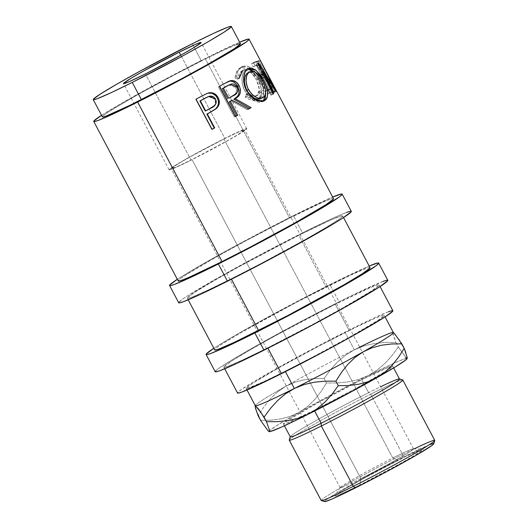 <?xml version="1.0" encoding="UTF-8"?>
<svg xmlns="http://www.w3.org/2000/svg" width="528" height="528" viewBox="0 0 528 528"><rect width="100%" height="100%" fill="white"/><g stroke="black" fill="none" stroke-linecap="round" stroke-linejoin="round"><path stroke-width="0.4" stroke-dasharray="2.64 1.98" d="M360.895 478.566A41.501 1.815 152.1 0 1 340.204 487.529A41.501 1.815 152.1 0 1 392.786 458.014L398.317 460.231A49.962 2.191 -27.9 0 0 335.023 495.766A49.962 2.191 -27.9 0 0 359.924 484.968L360.895 478.566L321.902 404.917L360.895 478.566A41.501 1.815 -27.9 0 0 413.516 448.866A41.501 1.815 -27.9 0 0 392.786 458.014A41.501 1.815 -27.9 0 0 340.164 487.707A41.501 1.815 -27.9 0 0 360.895 478.566L359.924 484.968L346.17 491.654L337.425 495.442L335.386 496.043L335.029 495.746L336.369 494.564L343.86 489.733L364.571 477.946L405.709 456.581L420.823 449.757L422.862 449.156L423.218 449.453L414.388 455.466L401.531 462.898L359.924 484.968A49.962 2.191 -27.9 0 0 404.428 461.261A49.962 2.191 -27.9 0 0 423.073 449.143A49.962 2.191 -27.9 0 0 398.317 460.231L392.786 458.014L223.879 139.003L392.786 458.014A41.501 1.815 152.1 0 1 413.351 448.8A41.501 1.815 152.1 0 1 397.861 458.872A41.501 1.815 152.1 0 1 360.895 478.566M191.987 159.555A41.501 1.815 152.1 0 1 171.257 168.696A41.501 1.815 152.1 0 1 223.879 139.003L239.547 131.538L244.563 130.046L237.23 135.043L226.545 141.22L191.987 159.555L176.319 167.02L171.303 168.505L178.636 163.515L189.321 157.337L223.879 139.003A41.501 1.815 152.1 0 1 244.609 129.862A41.501 1.815 152.1 0 1 191.987 159.555L240.92 251.975L191.987 159.555M321.895 404.917L240.92 251.975L321.895 404.917M101.548 115.302A87.886 3.848 152.1 0 1 205.181 58.542A87.886 3.848 152.1 0 1 239.626 42.187L205.181 58.542L289.634 218.051L205.181 58.542L145.814 89.714L119.691 104.372L101.442 115.368M333.538 198.686A87.886 3.848 -27.9 0 0 289.634 218.051L245.071 241.197L216.454 256.872L185.896 274.87L180.655 278.441L178.187 280.916A87.886 3.848 -27.9 0 1 289.634 218.051L322.819 202.237L329.221 199.63L332.805 198.568L333.432 199.089M264.667 68.607L260.304 60.614A87.886 3.848 -27.9 0 0 260.278 60.608L275.834 90.783A87.886 3.848 152.1 0 1 276.137 90.77L266.251 71.636M274.778 90.994L258.799 60.819A87.886 3.848 -27.9 0 0 253.447 62.74L255.083 65.835A87.886 3.848 152.1 0 1 259.829 64.093L264.746 73.372A87.886 3.848 -27.9 0 0 260 75.121L261.637 78.217A87.886 3.848 152.1 0 1 266.383 76.468L272.527 88.077A87.886 3.848 -27.9 0 0 267.788 89.826L269.425 92.921A87.886 3.848 152.1 0 1 274.778 90.994L272.666 92.136A85.444 3.742 -27.9 0 0 267.465 94.004L265.822 90.908A85.444 3.742 152.1 0 1 270.435 89.212L264.29 77.603A85.444 3.742 -27.9 0 0 262.409 78.243A85.444 3.742 -27.9 0 0 259.677 79.306L258.04 76.21A85.444 3.742 152.1 0 1 262.647 74.507L257.737 65.228A85.444 3.742 -27.9 0 0 253.123 66.924L251.486 63.829A85.444 3.742 152.1 0 1 256.694 61.961L272.666 92.136L256.694 61.961L258.799 60.819L274.778 90.994L272.666 92.136A85.444 3.742 -27.9 0 0 267.465 94.004L274.778 90.994M236.564 76.329L236.524 77.286L239.257 78.25L239.705 75.293L240.748 72.805L242.266 70.917L244.966 69.373L247.685 69.194L251.552 70.785L255.308 74.296L258.456 79.114L260.647 84.394L261.287 89.265L260.212 93.034L257.532 95.278L255.374 95.891L252.879 95.845L247.447 93.727L246.622 96.373L250.015 98.182L253.387 99.106L256.496 99.152L260.218 97.805L262.621 95.284L263.406 92.855L263.485 89.912L263.069 87.173L261.076 81.312L255.829 72.442L251.335 68.072L246.682 65.993L244.464 66L241.784 66.944L240.108 68.158L238.247 70.501L236.999 73.603L236.564 76.329M236.617 44.59L222.948 50.51L201.432 60.964L192.298 43.718L201.432 60.964A78.124 3.425 -27.9 0 0 102.373 116.86L104.557 114.642L109.217 111.467L136.376 95.469L175.342 74.362L201.432 60.964A78.124 3.425 -27.9 0 1 240.451 43.745M224.816 138.402A43.943 1.927 -27.9 0 0 169.099 169.844A43.943 1.927 -27.9 0 0 191.05 160.156L145.398 73.94L191.05 160.156L227.641 140.745L242.92 131.749L246.715 128.918L244.609 129.188L231.317 135.188L188.225 157.813L172.946 166.808L170.326 168.597L169.151 169.64L169.462 169.897L174.458 168.062L191.05 160.156A43.943 1.927 -27.9 0 0 246.767 128.713A43.943 1.927 -27.9 0 0 224.816 138.402L180.774 55.209L224.816 138.402M293.39 215.629A97.654 4.277 152.1 0 1 332.666 197.036L293.39 215.629L296.723 221.932L293.39 215.629L227.423 250.259L198.403 266.548L177.322 279.286A97.654 4.277 152.1 0 1 293.39 215.629M346.5 212.408L329.413 219.806L302.518 232.874L296.723 221.932L302.518 232.874A97.654 4.277 -27.9 0 0 178.695 302.749L181.427 299.977L187.255 296.01L221.199 276.012L253.004 258.595L302.518 232.874A97.654 4.277 -27.9 0 1 351.298 211.358M329.908 284.605A97.654 4.277 152.1 0 1 369.184 266.013L329.908 284.605L333.247 290.908L329.908 284.605L263.947 319.235L234.92 335.524L213.84 348.262A97.654 4.277 152.1 0 1 329.908 284.605M387.816 280.335A97.654 4.277 -27.9 0 0 339.042 301.851L333.247 290.908L339.042 301.851A97.654 4.277 -27.9 0 0 215.213 371.725M433.745 443.817A61.802 2.706 -27.9 0 0 402.871 457.301L402.666 454.542A64.238 2.812 152.1 0 1 414.256 448.833M402.686 379.949A64.238 2.812 -27.9 0 0 370.709 394.185L368.63 392.634A61.802 2.706 152.1 0 1 380.622 386.74M434.755 440.385A64.238 2.812 -27.9 0 0 402.666 454.542L370.709 394.185A64.238 2.812 152.1 0 1 402.798 380.028M314.292 410.302L314.655 410.995L314.292 410.302L356.037 388.39L387.235 370.346L392.581 366.373L392.139 366.003L389.618 366.749L361.786 379.705A61.802 2.706 152.1 0 1 391.261 366.201A61.802 2.706 152.1 0 1 392.654 366.082A61.802 2.706 152.1 0 1 386.522 370.808A61.802 2.706 152.1 0 1 316.609 409.141A61.802 2.706 152.1 0 1 314.292 410.302A61.802 2.706 152.1 0 1 297.396 418.513A61.802 2.706 152.1 0 1 283.424 423.918A61.802 2.706 152.1 0 1 287.179 420.743A61.802 2.706 152.1 0 1 361.786 379.705L320.041 401.617L288.836 419.654L283.496 423.634L283.939 424.004L286.46 423.258L314.292 410.302M399.498 379.018A61.802 2.706 -27.9 0 0 368.63 392.634L361.786 379.705L368.63 392.634A61.802 2.706 -27.9 0 0 290.268 436.854M393.386 332.581A78.124 3.425 -27.9 0 0 393.215 332.475A78.124 3.425 -27.9 0 0 354.361 349.793L345.233 332.554A78.124 3.425 152.1 0 1 384.252 315.335A78.124 3.425 152.1 0 1 285.193 371.237L285.417 371.653L285.193 371.237L263.677 381.691L246.82 388.555L246.266 388.087L253.018 383.057L280.177 367.059L319.143 345.952L356.789 326.845L374.722 318.496L380.417 316.18L383.605 315.236L384.16 315.698L377.408 320.727L350.249 336.725L311.282 357.832L285.193 371.237A78.124 3.425 152.1 0 1 246.173 388.45A78.124 3.425 152.1 0 1 345.233 332.554L354.361 349.793A78.124 3.425 -27.9 0 0 285.49 386.456A78.124 3.425 -27.9 0 0 255.301 405.695M267.749 347.787L267.967 348.203L267.749 347.787A87.886 3.848 152.1 0 1 223.846 367.151A87.886 3.848 152.1 0 1 335.287 304.267A87.886 3.848 152.1 0 1 379.19 284.902A87.886 3.848 152.1 0 1 267.749 347.787L243.54 359.548L228.162 366.208L224.578 367.27L223.951 366.749L231.548 361.093L249.797 350.097L275.92 335.432L335.287 304.267L348.982 330.132L335.287 304.267L368.471 288.453L374.873 285.846L378.457 284.783L379.084 285.305L371.488 290.968L340.936 308.966L312.312 324.641L267.749 347.787M392.885 310.768A87.886 3.848 -27.9 0 0 348.982 330.132A87.886 3.848 -27.9 0 0 237.541 393.017M231.224 278.81L231.449 279.233L231.224 278.81A87.886 3.848 152.1 0 1 187.328 298.175A87.886 3.848 152.1 0 1 298.769 235.297A87.886 3.848 152.1 0 1 342.665 215.926A87.886 3.848 152.1 0 1 231.224 278.81L207.022 290.572L191.644 297.231L188.06 298.294L187.433 297.772L195.03 292.116L213.279 281.12L239.402 266.462L298.769 235.297L326.159 287.027L298.769 235.297L331.947 219.483L341.933 215.813L342.566 216.335L340.21 218.42L327.037 226.908L304.412 239.989L260.575 263.736L231.224 278.81M370.055 267.656A87.886 3.848 -27.9 0 0 326.159 287.027A87.886 3.848 -27.9 0 0 214.718 349.906M388.568 311.711L373.19 318.371L348.982 330.132L304.418 353.278L275.794 368.96L253.176 382.034L240.002 390.529L237.534 393.004M398.831 339.365L393.215 332.475A78.124 3.425 152.1 0 1 393.248 332.482L392.858 333.069L393.274 335.095L395.921 342.474L385.103 342.461L374.398 343.517L364.122 345.886L354.361 349.793L345.391 355.278L337.451 362.043L330.383 369.877L324.1 378.457L313.975 378.616L304.108 379.817L294.571 382.338L285.49 386.456A78.124 3.425 152.1 0 1 354.361 349.793L345.391 355.278L337.451 362.043L330.383 369.877L324.1 378.457L326.495 382.985L337.306 382.991L348.018 381.935L358.294 379.573L368.056 375.659L395.129 362.67L405.656 358.505M263.769 407.035L258.179 415.793L263.769 407.035L270.131 399.01L263.769 407.035M277.365 392.053L270.131 399.01L277.365 392.053L285.49 386.456L277.365 392.053M255.149 405.999L255.295 405.524A78.124 3.425 152.1 0 1 285.49 386.456L294.571 382.338L304.108 379.817L313.975 378.616L324.1 378.457L326.495 382.985L337.306 382.991L348.018 381.935L358.294 379.573L368.056 375.659A78.124 3.425 -27.9 0 0 299.185 412.322L332.937 393.835L368.056 375.659L377.025 370.181L384.965 363.409L392.033 355.575L398.317 346.995L406.982 358.809M407.081 358.618A78.124 3.425 -27.9 0 0 406.91 358.34A78.124 3.425 -27.9 0 0 393.908 363.218A78.124 3.425 -27.9 0 0 368.056 375.659L377.025 370.181L384.965 363.409L392.033 355.575L398.317 346.995L395.921 342.474L385.103 342.461L374.398 343.517L364.122 345.886L354.361 349.793A78.124 3.425 152.1 0 1 359.667 347.153M268 430.723L269.168 431.666L269.491 430.736A78.124 3.425 -27.9 0 0 269.128 431.653M269.089 431.198L275.84 426.169L299.185 412.322A78.124 3.425 -27.9 0 0 283.945 421.166A78.124 3.425 -27.9 0 0 269.491 430.736M406.91 358.34L407.266 357.746L405.781 352.486M290.103 416.44L299.185 412.322L307.309 406.725L314.543 399.769L320.905 391.743L326.495 382.985L320.905 391.743L314.543 399.769L307.309 406.725L299.185 412.322L290.103 416.44L280.559 418.968L290.103 416.44M270.692 420.169L280.559 418.968L270.692 420.169L260.568 420.321L270.692 420.169M392.858 333.069L395.921 342.474L398.317 346.995L405.715 357.377M289.252 440.154A64.238 2.812 152.1 0 1 370.709 394.185L402.666 454.542A64.238 2.812 -27.9 0 0 321.209 500.504M433.666 443.969L433.224 443.599M430.703 444.345L402.871 457.301L361.126 479.213L335.498 493.799L326.238 499.765L324.581 501.23L325.024 501.6M290.242 436.801L290.268 436.722A61.802 2.706 152.1 0 1 368.63 392.634L370.709 394.185A64.238 2.812 -27.9 0 0 289.252 440.015M321.321 500.584A64.238 2.812 152.1 0 1 402.666 454.542L402.871 457.301A61.802 2.706 -27.9 0 0 324.614 501.593M369.956 268.066L369.323 267.544L365.739 268.607L350.361 275.266L296.809 302.102L240.669 332.851L222.42 343.847L217.173 347.417L214.705 349.892M383.024 281.384L353.483 294.716L323.149 309.916L289.522 327.571L257.723 344.989L232.591 359.522L217.945 368.953L215.206 371.705M260.707 98.65L261.657 98.083M248.417 72.475L250.708 72.224L254.054 73.689L257.433 77.055L261.103 83.081L262.72 87.034L263.769 91.984L263.261 95.898L261.248 98.36C264.825 95.337 264.561 89.806 260.443 81.787L262.436 80.784L260.443 81.787C256.172 74.026 251.935 71.036 247.731 72.824M228.776 85.074L230.267 84.526L232.676 84.658L234.901 86.249L236.3 88.889L236.432 91.76L235.224 93.997L232.221 96.155L233.435 95.621L227.647 98.683L232.221 96.155C236.023 94.71 237.191 91.819 235.726 87.476L237.118 86.836L235.726 87.476L228.763 85.081M215.602 98.974L214.81 99.277L208.547 96.571L210.25 96.307L212.883 97.145L214.81 99.277L215.602 98.974M210.263 108.359L210.844 108.167L210.263 108.359C214.619 106.669 216.137 103.64 214.81 99.277L215.523 102.168L214.691 104.914L212.678 106.88L205.234 110.999L210.263 108.359M259.433 98.089L256.258 99.792L251.863 100.003L248.556 99.04L245.216 97.205L245.989 94.585L251.328 96.749L253.763 96.822L256.634 95.825L258.463 94.03L259.466 90.288L258.779 85.444L255.869 78.89L251.625 73.359L246.866 70.409L244.127 70.158L242.458 70.646L240.656 71.854L239.191 73.709L238.207 76.177L237.791 79.114L235.112 78.124L235.534 74.468L236.722 71.392L238.511 69.082L240.134 67.894L242.741 66.983L244.913 66.997L247.949 68.112L253.928 73.504L257.723 79.424L260.35 85.338L261.452 89.615L261.584 93.885L260.845 96.294L259.255 98.241L261.624 90.955C261.221 87.318 259.921 83.477 257.723 79.424L249.242 68.93L240.715 67.597L236.485 71.834L235.112 78.124L236.524 77.286L238.009 70.943L241.6 67.049M276.236 91.496L274.085 92.618A85.444 3.742 -27.9 0 1 274.032 92.677L276.184 91.555L274.032 92.677L260.812 72.402L262.185 71.696L260.812 72.402L271.643 94.684A85.444 3.742 -27.9 0 1 270.897 95.218L272.956 94.169L270.897 95.218L255.981 64.271L258.073 63.202L255.981 64.271L270.897 95.218A85.444 3.742 -27.9 0 0 271.643 94.684L260.812 72.402L274.032 92.677A85.444 3.742 -27.9 0 0 274.085 92.618L262.713 70.244L273.992 91.918A85.444 3.742 -27.9 0 0 273.695 91.931L258.126 61.756A85.444 3.742 152.1 0 1 258.152 61.756L271.187 87.232L256.073 64.205A85.444 3.742 152.1 0 1 255.981 64.271A85.444 3.742 -27.9 0 0 256.073 64.205L271.187 87.232L258.152 61.756A85.444 3.742 -27.9 0 0 258.126 61.756L273.695 91.931L275.834 90.783A87.886 3.848 152.1 0 1 276.137 90.77L273.992 91.918L262.713 70.244L274.085 92.618L276.236 91.496L264.865 69.102L262.713 70.244L264.865 69.102L276.137 90.77L273.992 91.918A85.444 3.742 -27.9 0 0 273.695 91.931L275.834 90.783L260.278 60.608L258.126 61.756L260.278 60.608A87.886 3.848 152.1 0 1 260.304 60.614L258.152 61.756L260.304 60.614M247.751 69.043L245.23 70.356L243.289 73.042L242.009 78.401L242.576 84.896L245.025 91.436L249.031 97.053L254.014 100.815L258.977 102.359L261.136 102.175L263.71 100.855M257.763 75.26L254.978 72.079L261.426 81.14L257.763 75.26M265.67 93.515L264.257 87.503L261.426 81.14L265.624 93.139M256.133 98.776L254.087 97.931M228.353 81.523L223.456 83.972A85.444 3.742 152.1 0 1 218.381 86.816L234.359 116.992A85.444 3.742 -27.9 0 0 235.316 116.457A85.444 3.742 -27.9 0 1 234.359 116.992L218.381 86.816L219.397 86.387L218.381 86.816A85.444 3.742 -27.9 0 0 223.456 83.972L227.984 81.668M238.722 94.255L238.986 93.377M247.243 109.699A85.444 3.742 -27.9 0 0 248.49 108.979A85.444 3.742 -27.9 0 1 247.243 109.699L231.125 100.742L247.243 109.699L248.629 109.058L247.243 109.699M207.959 93.159L201.313 96.202A85.444 3.742 152.1 0 1 195.677 99.244L211.655 129.419A85.444 3.742 -27.9 0 0 211.972 129.248A85.444 3.742 -27.9 0 1 211.655 129.419L195.677 99.244L196.046 99.165L195.677 99.244A85.444 3.742 -27.9 0 0 201.313 96.202L207.418 93.311M216.487 96.67L215.576 95.528M207.603 96.914L208.897 96.472M242.385 66.64L240.715 67.597L242.385 66.64C248.569 64.687 254.324 68.594 259.644 78.362L257.723 79.424L259.644 78.362C261.835 82.408 263.116 86.255 263.485 89.912L261.624 90.955L263.485 89.912L259.895 98.003L257.492 99.337L259.255 98.241M246.622 96.373L245.216 97.205C249.975 100.214 254.067 100.921 257.492 99.337L259.156 98.38C255.638 100.01 251.46 99.343 246.622 96.373L247.447 93.727L245.989 94.585L245.216 97.205L246.622 96.373M257.532 95.278L254.819 96.617L252.331 96.862L245.989 94.585L247.447 93.727C251.335 96.017 254.694 96.538 257.532 95.278L258.232 94.915L261.301 88.757L258.456 79.114L256.575 80.164L259.472 89.8L256.555 95.872L255.862 96.235L257.532 95.278M239.257 78.25L236.524 77.286L235.112 78.124L237.791 79.114L239.257 78.25L237.791 79.114L241.771 71.016L244.127 69.689L242.458 70.646C247.454 69.082 252.16 72.257 256.575 80.164L258.456 79.114C254.034 71.201 249.262 68.059 244.127 69.689L242.715 70.534M267.788 89.826L265.822 90.908L267.465 94.004L269.425 92.921L267.788 89.826A87.886 3.848 152.1 0 1 272.527 88.077L270.435 89.212A85.444 3.742 -27.9 0 0 265.822 90.908L267.788 89.826M266.383 76.468L264.29 77.603L270.435 89.212L272.527 88.077L266.383 76.468L264.29 77.603A85.444 3.742 -27.9 0 0 259.677 79.306L261.637 78.217A87.886 3.848 152.1 0 1 266.383 76.468M260 75.121L258.04 76.21L259.677 79.306L261.637 78.217L260 75.121A87.886 3.848 152.1 0 1 264.746 73.372L262.647 74.507A85.444 3.742 -27.9 0 0 258.04 76.21L260 75.121M259.829 64.093L257.737 65.228L262.647 74.507L264.746 73.372L259.829 64.093L257.737 65.228A85.444 3.742 -27.9 0 0 253.123 66.924L255.083 65.835A87.886 3.848 152.1 0 1 259.829 64.093M253.447 62.74L251.486 63.829L253.123 66.924L255.083 65.835L253.447 62.74L251.486 63.829A85.444 3.742 -27.9 0 1 256.694 61.961L258.799 60.819M273.339 86.11L271.187 87.232L273.339 86.11M258.166 63.129L256.073 64.205L258.166 63.129M271.643 94.684L272.897 94.043L271.643 94.684M263.248 101.211L262.31 101.759L253.565 100.571L245.025 91.436L246.576 90.704L245.025 91.436C240.339 83.107 241.421 72.25 246.022 69.775L247.493 69.109M262.37 80.659L261.426 81.14L262.37 80.659M235.376 116.563L234.359 116.992L235.376 116.563M224.611 83.457L223.456 83.972L224.611 83.457M212.025 129.347L211.655 129.419L212.025 129.347M201.841 96.037L201.313 96.202L201.841 96.037M340.204 487.529L335.023 495.766M340.164 487.707L171.257 168.696M169.099 169.844L123.446 83.622M392.654 366.082L393.631 367.937M385.077 316.899L384.252 315.335M379.19 284.902L380.061 286.552M342.665 215.926L343.543 217.576M187.328 298.175L188.199 299.825M223.846 367.151L224.717 368.801M246.173 388.45L246.998 390.007M283.424 423.918L284.401 425.773M246.767 128.713L201.122 42.504M262.508 69.749L265.716 75.801M240.002 67.967L241.626 67.03M258.172 98.987L259.439 98.261M256.555 95.872L258.251 94.901M241.771 71.016L243.401 70.079M262.31 101.759L264.092 100.881M248.523 68.515L246.668 69.432M227.278 81.979L228.584 81.385M207.095 93.423L207.827 93.152M413.516 448.866L244.609 129.862M413.351 448.8L423.073 449.143"/><path stroke-width="0.79" d="M249.084 39.178A87.886 3.848 152.1 0 0 239.626 42.187L248.351 39.059L248.978 39.58L246.629 41.672L223.133 56.239L182.206 78.916L137.643 102.062L222.097 261.565A87.886 3.848 -27.9 0 0 333.538 198.686L267.874 74.659L276.236 91.496A87.886 3.848 152.1 0 1 276.184 91.555L262.918 71.32L273.728 93.614A87.886 3.848 152.1 0 1 272.956 94.169L258.073 63.202A87.886 3.848 -27.9 0 0 258.166 63.129L273.339 86.11L264.667 68.607L249.084 39.178A87.886 3.848 152.1 0 1 137.643 102.062L113.434 113.824L98.056 120.483L94.472 121.546L93.845 121.024L101.548 115.302A87.886 3.848 152.1 0 0 93.74 121.427L178.193 280.936A87.886 3.848 -27.9 0 0 222.097 261.565L251.44 246.497L295.284 222.743L325.835 204.745L333.432 199.089M215.576 95.528L212.018 93.271L207.959 93.159L208.672 92.902C212.797 92.129 215.939 93.694 218.104 97.581L217.239 97.924C219.305 102.016 218.836 105.567 215.84 108.583L217.576 106.379L218.467 103.66L218.315 100.716L217.239 97.924L218.104 97.581C220.163 101.64 219.641 105.224 216.539 108.326L208.923 112.985A85.444 3.742 -27.9 0 1 206.87 114.094L207.313 113.982L206.87 114.094A85.444 3.742 -27.9 0 0 208.923 112.985L209.418 112.84A87.886 3.848 152.1 0 1 207.313 113.982L214.685 127.908L214.243 128.027L206.87 114.094L214.243 128.027A85.444 3.742 -27.9 0 1 211.972 129.248A85.444 3.742 -27.9 0 0 214.243 128.027L214.685 127.908A87.886 3.848 152.1 0 1 212.025 129.347L196.046 99.165A87.886 3.848 -27.9 0 0 201.841 96.037L207.814 93.159L211.444 92.69L215.351 94.228L218.447 98.281L219.166 100.379L219.285 103.336L218.341 106.088L215.721 109.006L209.418 112.84A87.886 3.848 152.1 0 1 207.313 113.982L214.685 127.908A87.886 3.848 152.1 0 1 212.025 129.347L196.046 99.165A87.886 3.848 152.1 0 0 201.841 96.037L207.332 93.337M238.986 93.377L239.078 90.38L237.719 86.335L239.164 85.661C241.685 91.852 240.319 96.182 235.072 98.657L233.858 99.198L235.072 98.657L251.156 107.6L249.698 108.28L233.858 99.198L249.698 108.28A85.444 3.742 -27.9 0 1 248.49 108.979A85.444 3.742 -27.9 0 0 249.698 108.28L251.156 107.6A87.886 3.848 152.1 0 1 248.629 109.058L232.261 100.247L231.125 100.742A85.444 3.742 -27.9 0 1 229.284 101.779L230.366 101.31L229.284 101.779A85.444 3.742 -27.9 0 0 231.125 100.742L232.261 100.247A87.886 3.848 152.1 0 1 230.366 101.31L237.745 115.236L236.663 115.705L229.284 101.779L236.663 115.705A85.444 3.742 -27.9 0 1 235.316 116.457A85.444 3.742 -27.9 0 0 236.663 115.705L237.745 115.236A87.886 3.848 152.1 0 1 235.376 116.563L219.397 86.387A87.886 3.848 -27.9 0 0 224.611 83.457L231.033 80.573L232.874 80.566L236.458 82.21L239.164 85.661L240.511 89.72L240.088 93.641L239.21 95.258L235.072 98.657L251.156 107.6A87.886 3.848 152.1 0 1 248.629 109.058L232.261 100.247A87.886 3.848 152.1 0 1 230.366 101.31L237.745 115.236A87.886 3.848 152.1 0 1 235.376 116.563L219.397 86.387A87.886 3.848 152.1 0 0 224.611 83.457L230.432 80.692L227.383 81.926M247.025 69.472L249.619 68.119L251.546 68.033L255.671 69.986L259.769 74.243L262.581 78.553L266.264 86.506L267.637 92.539L267.227 97.456L266.237 99.244L264.766 100.525L260.7 101.521L255.651 100.03L250.602 96.307L246.576 90.704L244.147 84.15L243.639 77.616L245.012 72.204L247.025 69.472M266.251 71.636L267.874 74.659M93.238 99.614L102.373 116.86A78.124 3.425 -27.9 0 0 141.398 99.647L132.264 82.401A78.124 3.425 152.1 0 1 93.238 99.614A78.124 3.425 152.1 0 1 192.298 43.718L213.814 33.264L227.489 27.344L230.67 26.4L231.231 26.862L224.479 31.891L208.256 41.666L185.038 54.701L132.264 82.401L141.398 99.647A78.124 3.425 -27.9 0 0 240.451 43.745L231.323 26.506A78.124 3.425 152.1 0 1 132.264 82.401L110.748 92.855L97.079 98.776L93.892 99.719L93.337 99.257L100.089 94.228L116.312 84.454L139.531 71.419L192.298 43.718A78.124 3.425 152.1 0 1 231.323 26.506M179.17 52.18L180.774 55.209L179.17 52.18A43.943 1.927 152.1 0 1 201.122 42.497A43.943 1.927 152.1 0 1 145.398 73.94A43.943 1.927 152.1 0 1 123.446 83.622A43.943 1.927 152.1 0 1 179.17 52.18L142.573 71.59L131.267 78.131L123.499 83.417L123.816 83.681L128.806 81.847L145.398 73.94L181.988 54.529L193.301 47.989L201.069 42.702L200.752 42.438L195.756 44.273L179.17 52.18M342.17 194.113A97.654 4.277 152.1 0 0 332.666 197.036L341.352 193.987L342.052 194.561L339.438 196.885L313.335 213.068L267.861 238.267L218.341 263.987L227.476 281.226A97.654 4.277 -27.9 0 0 351.298 211.358L342.17 194.113A97.654 4.277 152.1 0 1 218.341 263.987L191.446 277.055L174.359 284.453L170.379 285.635L169.679 285.054L177.322 279.286A97.654 4.277 152.1 0 0 169.567 285.503L178.695 302.749A97.654 4.277 -27.9 0 0 227.476 281.226L218.341 263.987A97.654 4.277 152.1 0 1 169.567 285.503M378.688 263.089A97.654 4.277 152.1 0 0 369.184 266.013L377.876 262.957L378.569 263.538L375.956 265.855L349.853 282.044L304.379 307.243L254.866 332.963L263.993 350.203A97.654 4.277 -27.9 0 0 387.816 280.335L378.688 263.089A97.654 4.277 152.1 0 1 254.866 332.963L227.971 346.031L210.883 353.43L206.897 354.611L206.204 354.031L213.84 348.262A97.654 4.277 152.1 0 0 206.085 354.479L215.213 371.725A97.654 4.277 -27.9 0 0 263.993 350.203L254.866 332.963A97.654 4.277 152.1 0 1 206.085 354.479M325.024 501.6L332.046 499.019L355.377 487.898L353.298 486.347L355.377 487.898A61.802 2.706 -27.9 0 0 433.745 443.817L434.762 440.524A64.238 2.812 152.1 0 1 353.298 486.347A64.238 2.812 -27.9 0 0 434.755 440.385L402.798 380.028A64.238 2.812 152.1 0 1 321.341 425.997A64.238 2.812 -27.9 0 0 402.686 379.949L399.392 378.939A61.802 2.706 152.1 0 1 321.136 423.238L321.341 425.997L353.298 486.347L321.341 425.997A64.238 2.812 152.1 0 1 289.252 440.154L321.209 500.504A64.238 2.812 -27.9 0 0 353.298 486.347A64.238 2.812 152.1 0 1 321.321 500.584L324.614 501.593A61.802 2.706 -27.9 0 0 355.377 487.898L386.714 471.623L415.49 455.677L432.01 445.434L433.666 443.969L433.224 443.599L430.703 444.345M414.256 448.833A64.238 2.812 152.1 0 1 434.762 440.524M380.622 386.74A61.802 2.706 152.1 0 1 399.392 378.939M284.401 425.773L290.268 436.854A61.802 2.706 -27.9 0 0 321.136 423.238L314.655 410.995L321.136 423.238A61.802 2.706 -27.9 0 0 399.498 379.018L393.631 367.937M246.998 390.007L255.301 405.695A78.124 3.425 -27.9 0 0 255.473 405.801A78.124 3.425 -27.9 0 0 294.327 388.476L285.417 371.653L294.327 388.476A78.124 3.425 -27.9 0 0 363.198 351.82A78.124 3.425 -27.9 0 0 393.386 332.581L385.077 316.899M224.717 368.801L237.541 393.017A87.886 3.848 -27.9 0 0 281.444 373.652L267.967 348.203L281.444 373.652A87.886 3.848 -27.9 0 0 392.885 310.768L380.061 286.552M188.199 299.825L214.718 349.906A87.886 3.848 -27.9 0 0 258.614 330.541L231.449 279.233L258.614 330.541A87.886 3.848 -27.9 0 0 370.055 267.656L343.543 217.576M237.646 392.614L238.273 393.136L241.857 392.073L268.442 380.074L326.007 350.506L354.631 334.831L385.183 316.833L392.779 311.17L392.152 310.649L388.568 311.711M405.656 358.505L406.91 358.34L405.88 359.891L395.782 366.63L352.084 391.373L300.161 418.249L280.942 427.337L270.422 431.501L269.168 431.666L268 430.723L260.568 420.321L256.601 411.662L255.116 406.408L255.473 405.801A78.124 3.425 152.1 0 1 255.295 405.524L255.149 405.999M268 430.723L260.568 420.321L258.179 415.793L255.539 408.454L255.116 406.408L255.473 405.801L258.555 409.114L264.066 417.146L270.336 408.573L277.438 400.706L285.384 393.941L294.327 388.476A78.124 3.425 152.1 0 1 255.473 405.801L261.083 412.678L266.462 421.667L269.095 429.007L269.524 431.053L269.168 431.666A78.124 3.425 -27.9 0 0 308.022 414.341A78.124 3.425 -27.9 0 0 376.893 377.685A78.124 3.425 -27.9 0 0 407.081 358.618L407.227 358.142M393.248 332.482A78.124 3.425 152.1 0 1 363.198 351.82A78.124 3.425 152.1 0 1 294.327 388.476L304.121 384.556L314.391 382.199L325.057 381.15L335.881 381.157L341.458 372.418L347.754 364.465L354.955 357.509L363.198 351.82L372.134 347.754L381.698 345.2L391.664 343.972L401.808 343.82L394.403 333.439L393.215 332.475L392.858 333.069M359.667 347.153A78.124 3.425 152.1 0 1 393.215 332.475M405.715 357.377L406.91 358.34L407.266 357.746L404.204 348.341L398.627 357.086L392.33 365.033L385.136 371.989L376.893 377.685L367.957 381.751L358.393 384.298L348.427 385.526L338.276 385.678L332.006 394.251L324.905 402.118L316.958 408.883L308.022 414.341L298.221 418.268L287.951 420.625L277.292 421.674L266.462 421.667L269.095 429.007L269.524 431.053L269.128 431.653A78.124 3.425 -27.9 0 0 269.135 431.653A78.124 3.425 -27.9 0 0 269.168 431.666M255.116 406.408L255.473 405.801M294.327 388.476L304.121 384.556L314.391 382.199L325.057 381.15L335.881 381.157L338.276 385.678L332.006 394.251L324.905 402.118L316.958 408.883L308.022 414.341L298.221 418.268L287.951 420.625L277.292 421.674L266.462 421.667L264.066 417.146L270.336 408.573L277.438 400.706L285.384 393.941L294.327 388.476M363.198 351.82L372.134 347.754L381.698 345.2L391.664 343.972L401.808 343.82L404.204 348.341L398.627 357.086L392.33 365.033L385.136 371.989L376.893 377.685L367.957 381.751L358.393 384.298L348.427 385.526L338.276 385.678L335.881 381.157L341.458 372.418L347.754 364.465L354.955 357.509L363.198 351.82M406.91 358.34L407.266 357.746M405.781 352.486L404.204 348.341L398.831 339.365M289.252 440.015A64.238 2.812 -27.9 0 0 321.341 425.997L321.136 423.238A61.802 2.706 152.1 0 1 290.268 436.722L289.252 440.015M214.823 349.503L215.45 350.024L219.034 348.962L234.412 342.302L287.965 315.467L344.104 284.717L362.353 273.722L369.956 268.066M215.332 371.27L216.031 371.851L220.011 370.669L237.098 363.271L263.993 350.203L313.513 324.482L345.312 307.065L379.262 287.067L387.704 280.784L387.004 280.203L383.024 281.384M178.299 280.526L178.926 281.048L182.51 279.985L188.912 277.378L222.097 261.565L137.643 102.062A87.886 3.848 152.1 0 1 93.74 121.427M178.814 302.3L179.507 302.874L183.493 301.693L200.581 294.301L243.362 273.167L276.989 255.512L308.794 238.088L333.927 223.562L342.738 218.097L351.179 211.807L350.486 211.226L346.5 212.408M247.784 88.301L251.691 94.156L255.757 97.126L257.836 97.951L259.796 98.287L262.35 97.838L264.29 96.413L265.148 94.961L265.709 91.007L265.386 88.605L263.089 82.078L259.413 76.058L256.001 72.712L254.278 71.755L252.602 71.287L250.259 71.57L248.272 73.029L247.243 74.62L246.503 76.619L246.028 81.14L246.431 84.236L247.784 88.301M228.73 98.215L236.531 93.41L237.791 91.139L237.91 89.72L236.729 86.196L234.029 84.038L231.568 83.932L228.195 85.457A87.886 3.848 152.1 0 1 223.403 88.156L228.73 98.215L223.403 88.156L222.321 88.625A85.444 3.742 -27.9 0 0 226.981 85.998L230.05 84.5L237.118 86.836C238.544 91.205 237.316 94.129 233.435 95.621L228.73 98.215M205.676 110.887L214.467 105.745L216.051 103.336L216.295 101.871L215.602 98.974L213.655 96.855L210.976 96.037L209.59 96.221L205.715 97.918A87.886 3.848 152.1 0 1 200.35 100.828L205.676 110.887L200.35 100.828L199.907 100.94A85.444 3.742 -27.9 0 0 205.121 98.116L208.877 96.439L215.602 98.974C216.883 103.363 215.299 106.425 210.844 108.167L205.676 110.887M250.008 71.676L249.546 71.927C253.862 70.072 258.159 73.022 262.436 80.784C266.541 88.816 266.759 94.373 263.069 97.462L262.528 97.759M249.546 71.927L247.731 72.824C243.639 76.243 243.335 82.084 246.827 90.361L248.424 89.602C244.959 81.319 245.335 75.431 249.546 71.927L249.982 71.689M263.069 97.462C258.185 99.62 253.308 97 248.424 89.602L246.827 90.361C251.671 97.766 256.483 100.432 261.248 98.36L258.053 99.132L256.087 98.762M230.063 84.493L228.195 85.457A87.886 3.848 152.1 0 1 223.403 88.156L222.321 88.625L227.647 98.683L222.321 88.625A85.444 3.742 -27.9 0 0 226.981 85.998L229.145 84.916M208.936 96.426L205.715 97.918A87.886 3.848 152.1 0 1 200.35 100.828L199.907 100.94L205.234 110.999L199.907 100.94A85.444 3.742 -27.9 0 0 205.121 98.116L208.217 96.683M247.751 69.043L254.978 72.079L249.632 68.977L247.751 69.043M262.944 101.422L264.37 100.168L265.32 98.406L265.624 93.139L263.248 101.211M254.087 97.931L250.074 94.928L248.312 92.789L246.187 89.067L244.814 85.008L244.385 81.932L244.801 77.444L246.497 73.907L248.417 72.475M229.7 81.18L229.119 81.292C232.63 80.685 235.495 82.368 237.719 86.335L236.056 83.879L233.904 82.091L231.508 81.2L229.7 81.18M227.984 81.668L230.432 80.692C234.023 80.038 236.933 81.695 239.164 85.661L237.719 86.335C240.26 92.512 238.973 96.802 233.858 99.198L237.323 96.558L238.722 94.255M207.418 93.311L207.959 93.159C211.992 92.446 215.081 94.03 217.239 97.924L216.46 96.637M102.465 116.497L103.019 116.965L106.207 116.021L129.835 105.356L181.005 79.068L206.448 65.135L233.607 49.137L240.359 44.108L239.804 43.646L236.617 44.59M241.6 67.049L242.385 66.64M242.715 70.534L239.257 78.25M253.447 62.74L258.799 60.819M260.304 60.614L273.339 86.11L258.166 63.129A87.886 3.848 152.1 0 1 258.073 63.202L272.956 94.169A87.886 3.848 152.1 0 0 273.728 93.614L272.897 94.043L273.728 93.614L262.918 71.32L276.236 91.496A87.886 3.848 152.1 0 1 276.184 91.555L276.236 91.496M273.339 86.11L272.943 86.315L273.339 86.11M262.918 71.32L262.185 71.696L262.918 71.32M247.837 68.878C243.111 71.478 241.877 82.342 246.576 90.704L255.176 99.779L264.092 100.881L264.766 100.525L263.637 101.079L264.766 100.525C269.023 96.67 268.58 89.866 263.446 80.117L262.37 80.659L263.446 80.117L256.06 70.29L248.523 68.515L247.837 68.878M260.707 98.65L262.495 97.772"/></g></svg>
